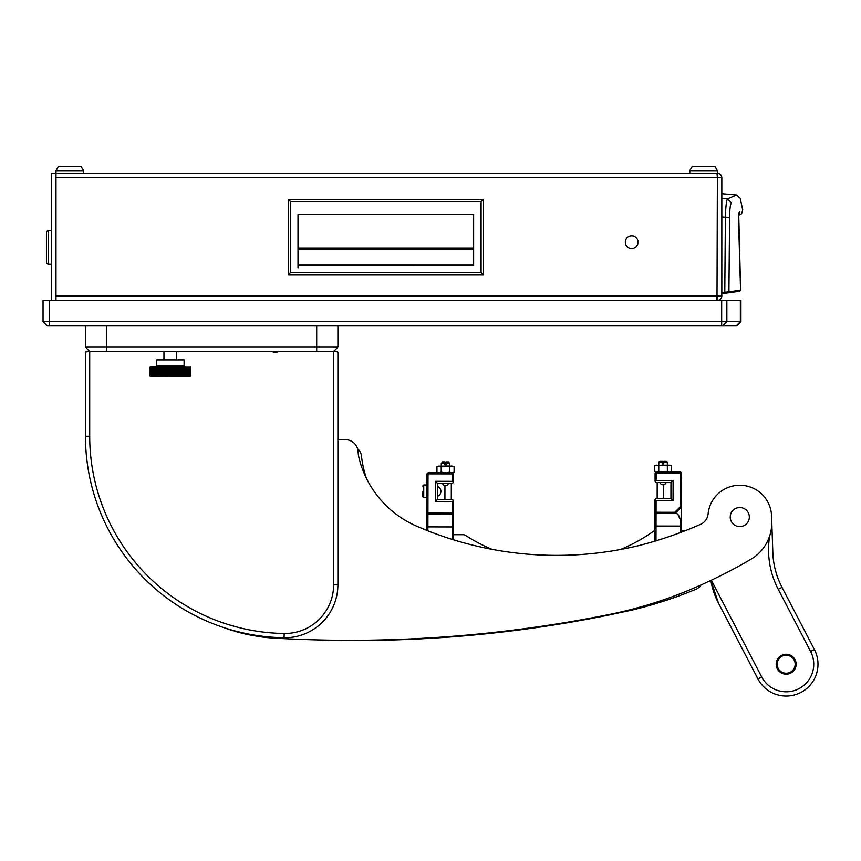 <?xml version="1.0" encoding="UTF-8"?>
<svg xmlns="http://www.w3.org/2000/svg" width="861" height="861" viewBox="0 0 861 861"><rect width="100%" height="100%" fill="white"/><g stroke="black" fill="none" stroke-linecap="round" stroke-linejoin="round"><path stroke-width="1.29" d="M631.683 248.517A6.361 6.361 0 0 0 638.044 242.156A6.361 6.361 0 0 0 631.683 235.785A6.361 6.361 0 0 0 625.312 242.156A6.361 6.361 0 0 0 631.683 248.517M83.56 170.672L55.987 170.672L58.44 166.421L81.117 166.421L83.56 170.672L83.56 173.212L717.374 173.212L717.59 177.667M717.59 296.033L717.374 300.489C720.065 300.198 721.55 298.713 721.83 296.033L721.83 177.667L717.374 177.667L716.998 173.212L55.987 173.212L55.987 177.667L717.374 177.667L716.998 300.489M721.83 296.033L55.987 296.033L55.987 300.489M51.531 300.489L51.531 173.212L83.56 173.212M717.374 170.672L714.931 166.421L692.255 166.421L689.801 170.672L717.374 170.672L717.374 173.212C720.065 173.491 721.55 174.977 721.83 177.667M298.014 267.889L298.014 265.166L473.647 265.166L298.014 265.188L298.014 214.518L473.647 214.518L473.647 265.188L473.647 249.486L298.014 249.486L473.647 249.486M288.467 274.713L288.467 199.408L483.193 199.408L483.193 274.713L288.467 274.713L290.587 272.593L290.587 201.528L288.467 199.408M483.193 274.713L481.073 272.593L290.587 272.593M483.193 199.408L481.073 201.528L481.073 272.593M290.587 201.528L481.073 201.528M473.647 265.166L298.014 265.166L298.014 249.486M721.83 198.353L727.556 198.859L736.446 194.995L721.83 193.714M721.83 216.918L725.382 217.241C725.737 206.414 726.458 200.279 727.556 198.859L731.387 202.862C743.151 196.782 743.151 196.782 731.387 202.862C730.354 204.035 729.741 208.986 729.568 217.715L725.382 217.241L724.79 292.299L728.923 291.879L729.568 217.715M721.83 292.718L724.79 292.299L724.94 293.364L721.83 293.795L739.664 291.287L740.621 290.232L728.923 291.879L728.04 292.923M724.94 293.364L724.79 292.299M738.76 214.637L738.856 213.754M738.91 214.68L739.438 211.924C738.447 213.173 738.275 220.405 738.921 233.589L740.557 290.232M55.987 170.672L55.987 173.212L716.998 173.212M689.801 170.672L689.801 173.212M51.531 230.587L48.56 230.587L48.56 264.316A2.12 2.12 0 0 1 46.44 262.196L46.44 232.718A2.12 2.12 0 0 1 48.56 230.587A2.12 2.12 0 0 0 46.44 232.718L46.44 238.971M46.44 255.943L46.44 262.196A2.12 2.12 0 0 0 48.56 264.316L51.531 264.316M337.899 347.155L333.648 351.396L337.899 347.155L333.648 351.396L89.716 351.396L85.476 347.155L337.899 347.155L337.899 325.942M258.149 635.687A4.24 4.24 -0 0 0 260.517 636.817A201.517 201.517 180 0 0 276.715 638.281A1315.134 1315.134 180 0 0 609.545 614.442A424.236 424.236 -0 0 0 689.844 589.796A514.792 514.792 180 0 0 750.781 559.359A42.426 42.426 -0 0 0 771.757 521.26L771.574 515.954A31.814 31.814 180 0 0 740.794 485.26A31.814 31.814 180 0 0 708.108 513.92A12.732 12.732 -0 0 1 700.574 524.317A392.928 392.928 -0 0 1 640.788 545.088A31.814 31.814 180 0 1 639.734 545.368A349.996 349.996 180 0 1 418.769 527.05A100.759 100.759 180 0 1 359.403 459.656A42.426 42.426 180 0 1 358.068 451.53A12.732 12.732 -0 0 0 344.927 439.648L337.899 439.896L337.899 352.666L337.899 584.716A53.027 53.027 180 0 1 284.108 637.743A201.517 201.517 180 0 1 85.476 436.247L85.476 352.666L86.746 351.396A1.27 1.27 0 0 0 85.476 352.666L86.746 351.396L89.716 351.396L85.476 347.155L85.476 325.942M337.899 352.666A1.27 1.27 0 0 0 336.619 351.396L337.899 352.666L336.619 351.396L333.648 351.396L333.648 584.716A48.786 48.786 0 0 1 284.173 633.502A197.266 197.266 0 0 1 89.716 436.247L89.716 351.396L85.476 347.155M357.584 448.785A10.601 10.601 180 0 1 361.437 455.846A105.16 105.16 0 0 0 366.582 478.651M259.419 636.527A165.452 165.452 180 0 1 223.752 627.583M701.058 584.931A10.601 10.601 180 0 1 696.032 589.258A434.848 434.848 180 0 1 631.694 610.191A4246.624 4246.624 0 0 0 608.716 615.088A1268.468 1268.468 180 0 1 316.783 639.895M681.471 530.753L685.055 530.763M620.512 549.49A167.497 167.497 0 0 0 653.725 531.086A2.12 2.12 180 0 1 654.963 530.688M453.327 534.681L463.207 534.703A4.24 4.24 180 0 1 465.5 535.381A167.497 167.497 0 0 0 492.051 549.35M654.93 541.128L655.027 499.509L656.093 500.575L656.06 512.241L674.712 512.284L680.47 506.548L680.545 473.055L656.157 473.001L656.136 480.416L673.108 480.46L673.054 500.607L656.093 500.575M656.136 480.416L655.07 481.482L655.092 472.99L656.157 471.936L680.545 471.989L680.545 473.055L681.611 473.055L681.525 507L675.153 513.339L656.06 513.296L655.996 540.816M680.405 532.539L680.438 519.947L681.503 519.56L681.525 507L680.47 506.548M681.503 519.56L681.471 532.141M675.971 513.35L675.153 513.339L675.971 513.35C677.736 513.479 679.221 515.685 680.438 519.947L677.833 514.351M655.027 499.509L656.093 498.454L670.945 498.487L670.977 482.58L656.136 482.537L655.07 481.482M673.108 480.46L670.977 482.58M673.054 500.607L670.945 498.487M655.006 512.241L656.06 513.296L656.06 512.241L655.006 512.241M674.712 512.284L675.153 513.339M655.092 472.99L656.157 473.001L656.157 471.936L654.478 471.268L656.48 471.936M680.545 471.989L681.611 473.055M452.348 501.479L435.375 501.436L435.418 481.288L452.391 481.331L452.412 473.905L428.014 473.851L427.928 513.091L452.316 513.145L452.348 501.479L453.413 500.424L453.316 539.761M426.819 530.387L426.959 473.841L428.014 472.786L452.412 472.84L452.412 473.905L453.467 473.905L453.446 482.386L452.391 481.331M453.446 482.386L452.391 483.451L437.539 483.408L437.506 499.326L452.348 499.358L453.413 500.424M452.262 539.427L452.316 514.2L427.928 514.146L427.885 530.806M437.539 483.408L435.418 481.288M437.506 499.326L435.375 501.436M453.381 513.145L452.316 513.145L452.316 514.2L453.381 513.145M427.928 514.146L427.928 513.091L426.862 513.081L427.928 514.146M426.959 473.841L428.014 473.851L428.014 472.786M453.101 472.646L454.091 472.183L452.412 472.84L453.467 473.905M795.725 694.579A31.814 31.814 -0 0 0 814.388 649.538A31.814 31.814 180 0 1 795.725 694.579A31.814 31.814 180 0 1 757.938 678.92L718.472 603.109L757.938 678.92A31.814 31.814 -0 0 0 795.725 694.579M783.435 655.641A9.019 9.019 180 0 1 794.746 661.528A9.019 9.019 180 0 1 788.859 672.828A9.019 9.019 180 0 1 777.558 666.941A9.019 9.019 180 0 1 783.435 655.641M708.054 514.372A31.814 31.814 180 0 1 730.203 486.713M771.779 522.261L772.834 552.493A81.666 81.666 -0 0 0 782.014 587.353L814.388 649.538L810.621 651.497L778.247 589.311A85.906 85.906 180 0 1 769.616 536.134M718.472 603.109L710.842 580.432A77.425 77.425 -0 0 0 718.472 603.109M790.753 673.076A9.966 9.966 -0 0 0 794.994 659.634A9.966 9.966 -0 0 0 781.551 655.393A9.966 9.966 -0 0 0 777.311 668.836A9.966 9.966 -0 0 0 790.753 673.076M190.593 367.152L159.715 367.173M170.317 367.313L170.489 376.182L170.317 367.313M170.812 367.475L170.995 376.182L170.682 367.475M171.328 367.475L171.5 376.182L171.199 367.475M171.834 367.475L172.006 376.182L171.716 367.475M172.351 367.475L172.512 376.182L172.222 367.475M172.857 367.475L173.018 376.182L172.738 367.475M173.362 367.475L173.513 376.182L173.244 367.475M173.879 367.475L174.019 376.182L173.75 367.475M174.374 367.475L174.514 376.182L174.256 367.475M174.88 367.475L175.009 376.182L174.761 367.475M175.375 367.475L175.493 376.182L175.257 367.475M175.87 367.475L175.988 376.182L175.752 367.475M176.365 367.475L176.473 376.182L176.247 367.475M176.849 367.475L176.946 376.182L176.731 367.475M177.334 367.475L177.42 376.182L177.215 367.475M177.818 367.475L177.893 376.182L177.7 367.475M178.292 367.475L178.367 376.182L178.173 367.475M178.765 367.475L178.83 376.182L178.647 367.475M179.228 367.475L179.282 376.182L179.11 367.475M179.691 367.475L179.734 376.182L179.572 367.475M180.143 367.475L180.175 376.182L180.024 367.475M180.584 367.475L180.616 376.182L180.476 367.475M181.025 367.475L181.047 376.182L180.918 367.475M181.456 367.475L181.477 376.182L181.348 367.475M181.886 367.475L181.886 376.182L181.779 367.475M182.306 367.475L182.306 376.182L182.198 367.475M182.715 367.475L182.704 376.182L182.618 367.475M183.124 367.475L183.102 376.182L183.016 367.475M183.511 367.475L183.49 376.182L183.415 367.475M183.899 367.475L183.867 376.182L183.813 367.475M184.286 367.475L184.243 376.182L184.189 367.475M184.652 367.475L184.598 376.182L184.566 367.475M185.018 367.475L184.954 376.182L184.921 367.475M185.363 367.475L185.298 376.182L185.276 367.475M185.707 367.475L185.632 376.182L185.621 367.475M186.041 367.475L185.954 376.182L185.954 367.475M186.363 367.475L186.267 376.182L186.288 367.475M186.676 367.475L186.579 376.182L186.6 367.475M186.977 367.475L186.869 376.182L186.902 367.475M187.267 367.475L187.149 376.182L187.192 367.475M187.547 367.475L187.429 376.182L187.483 367.475M187.816 367.475L187.687 376.182L187.752 367.475M188.075 367.475L187.935 376.182L188.01 367.475M188.322 367.475L188.182 376.182L188.268 367.475M188.559 367.475L188.408 376.182L188.505 367.475M188.785 367.475L188.624 376.182L188.731 367.475M189 367.475L188.828 376.182L188.946 367.475M189.205 367.475L189.205 376.182L189.151 367.475M189.571 367.475L189.377 376.182L189.528 367.475M189.732 367.475L189.538 376.182L189.689 367.475M189.883 367.475L189.818 376.182L189.85 367.475M190.152 367.475L189.937 376.182L190.12 367.475M190.27 367.475L190.055 376.182L190.238 367.475M190.367 367.475L190.227 376.182L190.346 367.475M190.475 367.077L190.475 376.182M170.317 376.214L190.313 376.214L170.317 376.214C144.637 376.214 144.637 376.214 170.317 376.214C144.637 376.214 144.637 376.214 170.317 376.214L150.051 376.106M156.551 365.99L184.093 365.99L184.093 359.876L156.551 359.876L156.551 365.99L155.486 367.044M149.943 367.475L149.932 375.783M150.169 375.783L150.471 367.077L150.783 376.182L150.158 375.783M150.61 375.783L150.912 367.077L150.578 375.783M150.901 375.783L151.213 367.077L150.858 375.783M151.062 375.783L151.375 367.077L151.558 376.182L151.019 375.783M151.428 375.783L151.74 367.077L151.375 375.783M151.622 375.783L151.945 367.077L151.579 375.783M151.837 375.783L152.16 367.077L151.784 375.783M152.063 375.783L152.386 367.077L152.01 375.783M152.3 375.783L152.623 367.077L152.236 375.783M152.548 375.783L152.871 367.077L152.483 375.783M152.806 375.783L153.129 367.077L152.741 375.783M153.075 375.783L153.398 367.077L153 375.783M153.355 375.783L153.678 367.077L153.28 375.783M153.645 375.783L153.968 367.077L153.57 375.783M153.947 375.783L154.27 367.077L153.871 375.783M154.259 375.783L154.582 367.077L154.173 375.783M154.582 375.783L154.905 367.077L154.496 375.783M154.905 375.783L155.238 367.077L154.829 375.783M155.249 375.783L155.572 367.077L155.163 375.783M155.604 375.783L155.927 367.077L155.518 375.783M155.959 375.783L156.282 367.077L155.873 375.783M156.325 375.783L156.648 367.077L156.239 375.783M156.713 375.783L157.025 367.077L156.616 375.783M157.089 375.783L157.412 367.077L157.003 375.783M157.488 375.783L157.8 367.077L157.391 375.783M157.897 375.783L158.209 367.077L157.789 375.783M158.306 375.783L158.618 367.077L158.198 375.783M158.725 375.783L159.027 367.077L158.618 375.783M159.145 375.783L159.457 367.077L159.037 375.783M159.586 375.783L159.877 367.077L159.479 375.783M160.017 375.783L160.318 367.077L159.909 375.783M160.469 375.783L160.759 367.077L160.361 375.783M160.921 375.783L161.211 367.077L160.803 375.783M161.373 375.783L161.664 367.077L161.265 375.783M161.846 375.783L162.126 367.077L161.728 375.783M162.309 375.783L162.589 367.077L162.191 375.783M162.783 375.783L163.063 367.077L162.664 375.783M163.267 375.783L163.536 367.077L163.149 375.783M163.751 375.783L164.01 367.077L163.633 375.783M164.236 375.783L164.494 367.077L164.117 375.783M164.731 375.783L164.978 367.077L164.602 375.783M165.226 375.783L165.473 367.077L165.097 375.783M165.721 375.783L165.969 367.077L165.603 375.783M166.227 375.783L166.464 367.077L166.098 375.783M166.733 375.783L166.959 367.077L166.603 375.783M167.238 375.783L167.464 367.077L167.109 375.783M167.744 375.783L167.96 367.077L167.615 375.783M168.25 375.783L168.465 367.077L168.121 375.783M168.767 375.783L168.971 367.077L168.638 375.783M169.273 375.783L169.477 367.077L169.143 375.783M169.789 375.783L169.983 367.077L169.66 375.783M189.345 367.475L189.345 375.783L189.345 367.475M189.99 367.475L189.99 375.783L189.99 367.475M190.442 367.475L190.442 375.783L190.442 367.475M190.593 367.475L190.593 375.783L190.593 367.475M190.647 367.475L190.647 375.783L190.647 367.475M190.701 375.783L190.701 367.475L190.69 375.783M184.093 365.99L185.158 367.044L170.317 367.044M190.733 367.453L190.69 375.805M190.647 367.453L190.647 375.805M190.593 367.453L190.593 375.805M190.518 367.453L190.518 375.805M190.442 367.453L190.442 375.805M190.346 367.453L190.346 375.805M190.238 367.453L190.238 375.805M190.12 367.453L190.12 375.805M189.99 367.453L189.99 375.805M189.85 367.453L189.85 375.805M189.689 367.453L189.689 375.805M189.528 367.453L189.528 375.805M189.345 367.453L189.345 375.805M189.151 367.453L189.151 375.805M188.946 367.453L188.946 375.805M188.731 367.453L188.731 375.805M188.505 367.453L188.505 375.805M188.268 367.453L188.268 375.805M188.01 367.453L188.01 375.805M187.752 367.453L187.752 375.805M187.483 367.453L187.483 375.805M187.192 367.453L187.192 375.805M186.902 367.453L186.902 375.805M186.6 367.453L186.6 375.805M186.277 367.453L186.277 375.805M185.954 367.453L185.954 375.805M185.621 367.453L185.621 375.805M185.276 367.453L185.276 375.805M184.921 367.453L184.921 375.805M184.566 367.453L184.566 375.805M184.189 367.453L184.189 375.805M183.813 367.453L183.813 375.805M183.415 367.453L183.415 375.805M183.016 367.453L183.016 375.805M182.618 367.453L182.618 375.805M182.198 367.453L182.198 375.805M181.886 367.077L181.886 376.182M181.779 367.453L181.779 375.805M181.477 367.077L181.477 376.182M181.348 367.453L181.348 375.805M181.047 367.077L181.047 376.182M180.918 367.453L180.918 375.805M180.616 367.077L180.616 376.182M180.476 367.453L180.476 375.805M180.175 367.077L180.175 376.182M180.024 367.453L180.024 375.805M179.734 367.077L179.734 376.182M179.572 367.453L179.572 375.805M179.282 367.077L179.282 376.182M179.11 367.453L179.11 375.805M178.83 367.077L178.83 376.182M178.647 367.453L178.647 375.805M178.367 367.077L178.367 376.182M178.173 367.453L178.173 375.805M177.893 367.077L177.893 376.182M177.7 367.453L177.7 375.805M177.42 367.077L177.42 376.182M177.215 367.453L177.215 375.805M176.946 367.077L176.946 376.182M176.731 367.453L176.731 375.805M176.473 367.077L176.473 376.182M176.247 367.453L176.247 375.805M175.988 367.077L175.988 376.182M175.752 367.453L175.752 375.805M175.493 367.077L175.493 376.182M175.257 367.453L175.257 375.805M175.009 367.077L175.009 376.182M174.761 367.453L174.761 375.805M174.514 367.077L174.514 376.182M174.256 367.453L174.256 375.805M174.019 367.077L174.019 376.182M173.75 367.453L173.75 375.805M173.513 367.077L173.513 376.182M173.244 367.453L173.244 375.805M173.018 367.077L173.018 376.182M172.738 367.453L172.738 375.805M172.512 367.077L172.512 376.182M172.222 367.453L172.222 375.805M172.006 367.077L172.006 376.182M171.716 367.453L171.716 375.805M171.5 367.077L171.5 376.182M171.199 367.453L171.199 375.805M170.995 367.077L170.995 376.182M170.682 367.453L170.682 375.805M170.489 367.077L170.489 376.182M170.177 367.453L170.177 375.805M169.983 367.077L169.983 376.182M169.66 367.453L169.66 375.805M169.477 367.077L169.477 376.182M169.143 367.453L169.143 375.805M168.971 367.077L168.971 376.182M168.638 367.453L168.638 375.805M168.465 367.077L168.465 376.182M168.121 367.453L168.121 375.805M167.96 367.077L167.96 376.182M167.615 367.453L167.615 375.805M167.464 367.077L167.464 376.182M167.109 367.453L167.109 375.805M166.959 367.077L166.959 376.182M166.603 367.453L166.603 375.805M166.464 367.077L166.464 376.182M166.098 367.453L166.098 375.805M165.969 367.077L165.969 376.182M165.603 367.453L165.603 375.805M165.473 367.077L165.473 376.182M165.097 367.453L165.097 375.805M164.978 367.077L164.978 376.182M164.612 367.453L164.612 375.805M164.494 367.077L164.494 376.182M164.117 367.453L164.117 375.805M164.01 367.077L164.01 376.182M163.633 367.453L163.633 375.805M163.536 367.077L163.536 376.182M163.149 367.453L163.149 375.805M163.063 367.077L163.063 376.182M162.664 367.453L162.664 375.805M162.589 367.077L162.589 376.182M162.191 367.453L162.191 375.805M162.126 367.077L162.126 376.182M161.728 367.453L161.728 375.805M161.664 367.077L161.664 376.182M161.265 367.453L161.265 375.805M161.211 367.077L161.211 376.182M160.813 367.453L160.813 375.805M160.759 367.077L160.759 376.182M160.361 367.453L160.361 375.805M160.318 367.077L160.318 376.182M159.909 367.453L159.909 375.805M159.877 367.077L159.877 376.182M159.479 367.453L159.479 375.805M159.457 367.077L159.457 376.182M159.048 367.453L159.048 375.805M159.027 367.077L159.027 376.182M158.618 367.453L158.618 375.805M158.618 367.077L158.618 376.182M448.527 483.441A3.186 3.186 180 0 1 445.492 485.658A3.186 3.186 0 0 1 442.457 483.43M449.786 463.293L446.181 463.283L446.181 462.217L448.721 462.228L449.786 463.293L449.776 466.049M441.295 463.272L444.9 463.283L444.911 462.217L442.36 462.217L441.295 463.272L441.295 466.027M444.9 463.283L444.9 464.768L446.17 464.768L446.181 463.283M444.9 464.768L446.17 464.768M666.059 482.569A3.186 3.186 180 0 1 663.024 484.786A3.186 3.186 0 0 1 659.989 482.547M667.318 462.422L663.713 462.411L663.713 461.345L666.253 461.356L667.318 462.422L667.307 465.177M658.826 462.4L662.432 462.4L662.432 461.345L659.892 461.335L658.826 462.4L658.826 465.155M662.432 462.4L662.432 463.885L663.702 463.896L663.713 462.411M662.432 463.885L663.702 463.896M163.956 351.396L163.956 359.876L159.726 359.876M176.688 351.396L176.688 359.876M740.105 526.598A9.546 9.546 180 0 1 730.236 517.396A9.546 9.546 180 0 1 739.438 507.516A9.546 9.546 180 0 1 749.318 516.729A9.546 9.546 180 0 1 740.105 526.598M663.519 498.465L663.551 484.743M657.158 498.454L657.191 482.547M451.293 499.358L451.325 483.441M444.922 499.337L444.954 485.615M452.1 466.049L454.102 466.716L445.815 466.038L451.821 466.049M436.957 466.684L438.97 466.027L436.957 466.684L436.947 472.151L438.949 472.807M437.958 466.221L445.255 466.038L441.241 466.684L439.239 466.027M445.794 472.829L449.808 472.172L451.81 472.84M445.255 466.038L445.815 466.038M439.228 472.807L441.23 472.151L445.245 472.829M454.102 466.716L454.091 472.183M449.819 466.705L449.808 472.172M441.241 466.684L441.23 472.151M654.489 465.801L656.491 465.144L654.489 465.801L654.478 471.268M655.479 465.349L662.787 465.166L658.773 465.812L656.771 465.144M663.347 465.166L669.352 465.177L667.35 465.833L662.787 465.166M656.76 471.936L658.762 471.279L662.776 471.946M670.633 471.774L669.621 471.968L671.623 471.311L671.634 465.844L669.632 465.177L671.634 465.844M663.325 471.957L667.34 471.301L669.341 471.968M658.773 465.812L658.762 471.279M667.35 465.833L667.34 471.301M426.927 484.98L423.752 484.969L422.686 486.034L423.752 484.969L423.72 497.701L422.665 496.636L422.676 491.33C422.686 485.034 422.686 485.034 422.676 491.33C422.686 485.034 422.686 485.034 422.676 491.33L422.665 496.528M437.528 486.422A5.306 5.306 0.1 0 1 440.918 491.373A5.306 5.306 179.9 0 1 437.506 496.313M278.996 351.396A8.481 8.481 0 0 1 275.316 352.224A8.481 8.481 180 0 1 271.645 351.396M740.923 321.691L736.682 325.942L740.923 321.691L736.682 325.942L740.923 321.691L740.923 300.489L43.05 300.489L43.05 321.691L740.923 321.691L740.923 300.489M736.682 325.942L47.29 325.942L43.05 321.691L47.29 325.942M55.987 177.667L55.987 296.033M298.014 248.065L473.647 248.065M739.438 211.924C743.743 208.986 743.743 208.986 739.438 211.924M316.687 351.396L316.687 325.942M106.689 351.396L106.689 325.942M337.899 584.716L333.648 584.716M284.108 637.743L284.173 633.502M85.476 436.247L89.716 436.247M681.481 526.082L654.973 526.028M426.83 526.878L453.349 526.932M711.337 580.206L761.705 676.961A27.574 27.574 -0 0 0 794.455 690.533A27.574 27.574 -0 0 0 810.621 651.497M771.564 527.072A85.906 85.906 180 0 1 771.908 525.845M761.705 676.961L757.938 678.92M778.247 589.311L782.014 587.353M736.22 325.942L740.363 321.691L740.363 300.489M722.713 325.942L726.856 321.691L726.856 300.489M721.669 325.942L721.669 300.489M49.411 325.942L49.411 300.489M738.867 215.293L740.686 214.185C741.504 214.238 742.16 212.753 742.666 209.718L740.212 198.278L736.446 194.995M738.738 214.863L740.621 290.232L739.707 291.287M740.589 214.249L739.416 214.959M738.587 223.074L738.609 224.312M738.63 225.474L738.641 226.023M738.706 228.187L738.738 229.209M738.813 230.942L738.921 232.987M150.051 367.152L163.138 367.044M438.088 472.807L436.947 472.151M670.482 471.968L671.623 471.311M423.72 497.701L426.905 497.712L423.72 497.701L422.665 496.636"/></g></svg>
